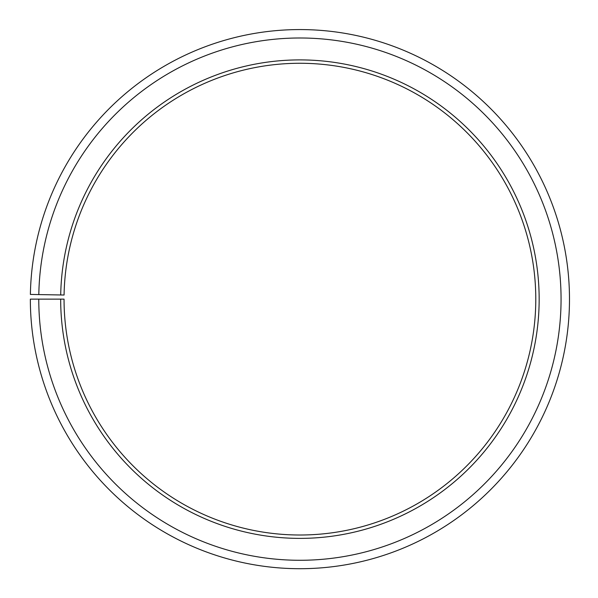 <?xml version="1.0" encoding="UTF-8"?>
<svg xmlns="http://www.w3.org/2000/svg" width="598" height="598" viewBox="0 0 598 598"><rect width="100%" height="100%" fill="white"/><g stroke="black" fill="none" stroke-linecap="round" stroke-linejoin="round"><path stroke-width="0.9" d="M64.076 295.023A235.874 235.874 0 0 1 420.222 96.256A235.874 235.874 0 0 1 416.664 504.092A235.874 235.874 0 0 1 64.046 299.135L60.675 299.135A239.245 239.245 0 0 0 418.331 507.022A239.245 239.245 0 0 0 421.941 93.355A239.245 239.245 0 0 0 60.712 294.964L64.076 295.023M38.773 299.135A261.147 261.147 0 0 0 429.17 526.053A261.147 261.147 0 0 0 433.109 74.511A261.147 261.147 0 0 0 38.81 294.582L30.386 294.433A269.571 269.571 0 0 1 437.407 67.268A269.571 269.571 0 0 1 433.341 533.371A269.571 269.571 0 0 1 30.349 299.135L60.675 299.135M38.81 294.582L60.712 294.964"/></g></svg>
